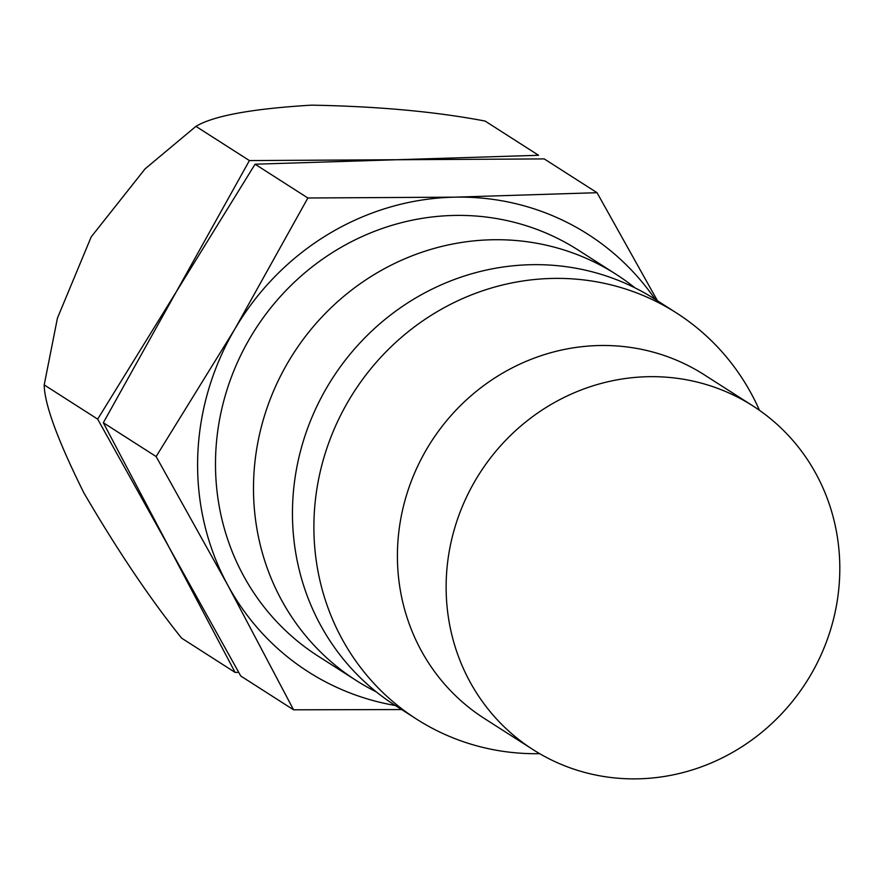 <?xml version="1.0" encoding="UTF-8"?>
<svg xmlns="http://www.w3.org/2000/svg" width="884" height="884" viewBox="0 0 884 884"><rect width="100%" height="100%" fill="white"/><g stroke="black" fill="none" stroke-linecap="round" stroke-linejoin="round"><path stroke-width="1.33" d="M307.864 197.994L234.824 329.08A259.642 246.702 -57.4 0 1 455.271 197.154L307.864 197.994L255.067 164.203L396.817 159.739L249.41 160.579L195.928 126.357C213.53 115.793 252.062 108.721 311.533 105.152C377.943 106.345 435.801 111.649 485.106 121.064L538.577 155.286L396.817 159.739L544.235 158.91L597.031 192.701L455.271 197.154A259.642 246.702 -57.4 0 1 655.21 299.356M648.58 376.694A204.005 193.839 -57.4 0 1 752.947 405.944A204.005 193.839 -57.4 0 1 830.385 630.292A204.005 193.839 -57.4 0 1 637.353 778.848A204.005 193.839 -57.4 0 1 532.997 749.599A204.005 193.839 -57.4 0 1 455.547 525.251A204.005 193.839 -57.4 0 1 648.58 376.694M532.997 749.599L484.277 718.427A204.005 193.839 -57.4 0 1 406.839 494.068A204.005 193.839 -57.4 0 1 599.871 345.522A204.005 193.839 -57.4 0 1 704.228 374.772L752.947 405.944M539.671 753.676A241.1 229.078 -57.4 0 1 416.552 719.112A241.1 229.078 -57.4 0 1 325.025 453.967A241.1 229.078 -57.4 0 1 553.163 278.416A241.1 229.078 -57.4 0 1 676.492 312.969A241.1 229.078 -57.4 0 1 759.444 410.298M416.552 719.112L395.115 705.388A241.1 229.078 -57.4 0 1 303.588 440.254A241.1 229.078 -57.4 0 1 531.726 264.692A241.1 229.078 -57.4 0 1 655.055 299.256L676.492 312.969M376.297 691.885A241.1 229.078 -57.4 0 1 356.153 680.448A241.1 229.078 -57.4 0 1 264.625 415.314A241.1 229.078 -57.4 0 1 492.753 239.752A241.1 229.078 -57.4 0 1 616.093 274.316A241.1 229.078 -57.4 0 1 634.911 287.819M356.153 680.448L318.152 656.138A241.1 229.078 -57.4 0 1 226.624 390.993A241.1 229.078 -57.4 0 1 454.763 215.431A241.1 229.078 -57.4 0 1 578.092 249.995L616.093 274.316M658.481 302.626L597.031 192.701M395.27 705.487A259.642 246.702 -57.4 0 1 227.674 584.987A259.642 246.702 -57.4 0 1 234.824 329.08L156.125 456.542L227.674 584.987L293.565 709.808L401.612 709.554M293.565 709.808L240.768 676.017L169.22 547.572L103.329 422.751L176.369 291.665L255.067 164.203M156.125 456.542L103.329 422.751M249.41 160.579L176.369 291.665L97.671 419.138L169.22 547.572L235.111 672.404L238.713 672.415M97.671 419.138L44.2 384.905L57.438 318.107L91.207 236.868L145.098 168.844L195.928 126.357M235.111 672.404L181.64 638.171C149.993 598.722 117.384 550.257 83.814 492.775C57.692 440.188 44.487 404.231 44.2 384.905"/></g></svg>
